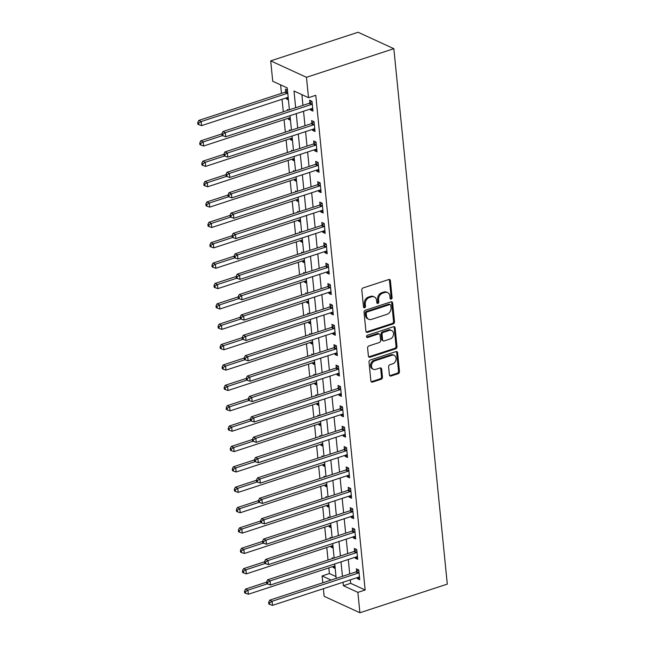 <?xml version="1.0" encoding="UTF-8"?>
<svg xmlns="http://www.w3.org/2000/svg" width="645" height="645" viewBox="0 0 645 645"><rect width="100%" height="100%" fill="white"/><g stroke="black" fill="none" stroke-linecap="round" stroke-linejoin="round"><path stroke-width="0.97" d="M391.209 299.095A1.209 0.959 114.7 0 0 392.096 297.651L390.402 280.648A1.725 1.371 114.7 0 0 388.814 279.519L363.079 287.944A1.725 1.371 114.7 0 0 361.813 290.016L363.506 307.012A1.209 0.959 114.7 0 0 365.505 306.359L365.288 304.158A5.515 4.386 114.7 0 1 369.351 297.538L371.496 296.837A5.515 4.386 114.7 0 1 374.31 296.95A5.515 4.386 114.7 0 1 376.583 300.457L376.801 302.658A1.209 0.959 114.7 0 0 378.8 302.005L378.583 299.804A5.515 4.386 114.7 0 1 382.646 293.185L384.791 292.483A5.515 4.386 114.7 0 1 387.605 292.588A5.515 4.386 114.7 0 1 389.878 296.103L390.096 298.304A1.209 0.959 114.7 0 0 391.209 299.095M390.193 298.667A1.209 0.959 114.7 0 0 391.128 297.2L389.435 280.204A1.725 1.371 114.7 0 0 389.153 279.454M363.603 307.375A1.209 0.959 114.7 0 0 364.538 305.915L364.32 303.714L365.288 304.158M376.898 303.021A1.209 0.959 114.7 0 0 377.833 301.562L377.615 299.361L378.583 299.804M389.403 374.906A1.725 1.371 114.7 0 0 390.991 376.035L398.207 373.673A1.725 1.371 114.7 0 0 399.481 371.601L397.594 352.726A1.725 1.371 114.7 0 0 396.006 351.589L370.27 360.023A1.725 1.371 114.7 0 0 369.005 362.087L370.891 380.969A1.725 1.371 114.7 0 0 372.479 382.098L381.195 379.244A1.725 1.371 114.7 0 0 382.469 377.172L381.663 369.093A1.725 1.371 114.7 0 0 380.074 367.964L375.745 369.383A4.612 3.668 114.7 0 1 373.391 369.287A4.612 3.668 114.7 0 1 371.552 364.957A4.612 3.668 114.7 0 1 374.89 360.821L391.829 355.274A4.612 3.668 114.7 0 1 394.184 355.363A4.612 3.668 114.7 0 1 396.022 359.7A4.612 3.668 114.7 0 1 392.684 363.828L389.862 364.756A1.725 1.371 114.7 0 0 388.596 366.828L389.403 374.906M350.308 579.879L350.654 583.322L365.151 589.99L357.87 592.376L359.902 612.75L447.291 584.128L393.845 48.689L358.08 32.25L270.698 60.872L272.73 81.246L287.235 87.905L289.411 109.779M365.151 589.99L315.776 95.299L308.495 97.685L306.464 77.311L393.845 48.689M393.24 323.911A1.725 1.371 114.7 0 0 394.514 321.847L392.628 302.965A1.725 1.371 114.7 0 0 391.039 301.836L365.304 310.261A1.725 1.371 114.7 0 0 364.038 312.333L365.925 331.208A1.725 1.371 114.7 0 0 367.513 332.344L393.24 323.911L392.273 323.467A1.725 1.371 114.7 0 0 393.547 321.404L391.66 302.521A1.725 1.371 114.7 0 0 391.378 301.771M395.111 327.845L396.998 346.728A1.725 1.371 114.7 0 1 395.724 348.792L369.996 357.217A1.725 1.371 114.7 0 1 368.408 356.088L367.602 348.01A1.725 1.371 114.7 0 1 368.867 345.938L379.3 342.527A1.725 1.371 114.7 0 0 380.574 340.455L380.042 335.094A1.725 1.371 114.7 0 0 378.446 333.965L367.586 337.52A1.209 0.959 114.7 0 1 367.36 335.279L393.523 326.717A1.725 1.371 114.7 0 1 395.111 327.845L394.143 327.402L396.03 346.284L396.998 346.728M301.876 94.646L302.948 105.345M303.537 111.263L304.98 125.719M305.569 131.636L307.012 146.093M307.609 152.01L309.052 166.475M309.64 172.384L311.084 186.848M311.672 192.758L313.115 207.222M313.704 213.14L315.147 227.596M315.736 233.514L317.179 247.97M317.775 253.888L319.219 268.344M319.807 274.262L321.25 288.718M321.839 294.636L323.282 309.092M323.871 315.01L325.314 329.466M325.91 335.384L327.354 349.84M327.942 355.758L329.385 370.214M329.974 376.132L331.417 390.588M332.006 396.506L333.449 410.962M334.046 416.88L335.489 431.336M336.077 437.254L337.52 451.71M338.109 457.628L339.552 472.084M340.141 478.001L341.584 492.457M342.181 498.375L343.616 512.831M344.212 518.749L345.656 533.213M346.244 539.123L347.687 553.587M348.276 559.497L349.719 573.961M310.455 108.997L310.559 110.005L312.978 111.117L312.003 101.338L309.584 100.225L309.85 102.877M312.494 129.371L312.591 130.379L315.01 131.491L314.034 121.712L311.616 120.607L311.882 123.251M314.526 149.745L314.623 150.761L317.042 151.865L316.066 142.085L313.647 140.981L313.913 143.625M316.558 170.119L316.663 171.135L319.073 172.239L318.098 162.459L315.687 161.355L315.945 163.999M318.59 190.493L318.695 191.509L321.113 192.613L320.138 182.833L317.719 181.729L317.985 184.381M320.63 210.867L320.726 211.883L323.145 212.995L322.169 203.215L319.751 202.103L320.017 204.755M322.661 231.241L322.758 232.256L325.177 233.369L324.201 223.589L321.782 222.477L322.048 225.129M324.693 251.623L324.798 252.63L327.209 253.743L326.233 243.963L323.822 242.851L324.08 245.503M326.725 271.997L326.83 273.004L329.248 274.117L328.265 264.337L325.854 263.225L326.12 265.877M328.765 292.37L328.861 293.378L331.28 294.491L330.305 284.711L327.886 283.598L328.152 286.251M330.796 312.744L330.893 313.752L333.312 314.865L332.336 305.085L329.918 303.972L330.184 306.625M332.828 333.118L332.933 334.126L335.344 335.239L334.368 325.459L331.949 324.346L332.215 326.999M334.86 353.492L334.965 354.5L337.375 355.613L336.4 345.833L333.989 344.72L334.255 347.373M336.892 373.866L336.996 374.874L339.415 375.987L338.44 366.207L336.021 365.094L336.287 367.747M338.931 394.24L339.028 395.248L341.447 396.361L340.471 386.581L338.053 385.468L338.319 388.121M340.963 414.614L341.06 415.622L343.479 416.735L342.503 406.955L340.084 405.842L340.35 408.495M342.995 434.988L343.1 435.996L345.51 437.108L344.535 427.329L342.124 426.216L342.382 428.869M345.027 455.362L345.131 456.37L347.55 457.482L346.575 447.703L344.156 446.59L344.422 449.243M347.066 475.736L347.163 476.744L349.582 477.856L348.606 468.076L346.188 466.964L346.454 469.616M349.098 496.11L349.195 497.126L351.614 498.23L350.638 488.45L348.219 487.346L348.485 489.99M351.13 516.484L351.235 517.5L353.645 518.604L352.67 508.824L350.259 507.72L350.517 510.364M353.162 536.858L353.267 537.874L355.685 538.978L354.71 529.198L352.291 528.094L352.557 530.738M355.202 557.232L355.298 558.247L357.717 559.352L356.741 549.572L354.323 548.468L354.589 551.12M357.233 577.606L357.33 578.621L359.749 579.734L358.773 569.954L356.354 568.842L356.62 571.494M280.615 84.866L281.462 93.364M282.05 99.282L283.3 111.778M284.09 119.656L285.332 132.16M286.122 140.03L287.372 152.534M288.154 160.403L289.403 172.908M290.186 180.777L291.435 193.282M292.217 201.151L293.467 213.656M294.257 221.525L295.507 234.03M296.289 241.899L297.538 254.404M298.321 262.273L299.57 274.778M300.352 282.647L301.602 295.152M302.392 303.021L303.634 315.526M304.424 323.395L305.674 335.9M306.456 343.769L307.705 356.274M308.487 364.143L309.737 376.648M310.527 384.517L311.769 397.022M312.559 404.891L313.809 417.396M314.591 425.265L315.84 437.77M316.622 445.647L317.872 458.144M318.662 466.021L319.904 478.517M320.694 486.394L321.944 498.899M322.726 506.768L323.975 519.273M324.757 527.142L326.007 539.647M326.789 547.516L328.039 560.021M328.829 567.89L329.393 573.55L336.005 576.59M287.444 90.05L285.421 89.123L285.687 91.767M286.291 97.887L286.396 98.903L288.42 99.83M288.629 110.037L287.452 109.497L287.541 110.392M288.331 118.261L288.428 119.277L290.452 120.204M290.669 130.411L289.484 129.871L289.573 130.766M290.363 138.635L290.46 139.651L292.491 140.578M292.701 150.785L291.524 150.245L291.613 151.14M292.395 159.009L292.499 160.024L294.523 160.952M294.733 171.159L293.556 170.619L293.644 171.514M294.426 179.383L294.531 180.398L296.555 181.326M296.764 191.533L295.587 190.993L295.676 191.888M296.466 199.765L296.563 200.772L298.587 201.7M298.804 211.907L297.619 211.367L297.708 212.261M298.498 220.139L298.595 221.146L300.626 222.073M300.836 232.281L299.651 231.74L299.748 232.635M300.53 240.512L300.635 241.52L302.658 242.447M302.868 252.655L301.691 252.114L301.779 253.017M302.561 260.886L302.666 261.894L304.69 262.829M304.9 273.029L303.722 272.488L303.811 273.391M304.601 281.26L304.698 282.268L306.722 283.203M306.931 293.402L305.754 292.862L305.843 293.765M306.633 301.634L306.73 302.642L308.753 303.577M308.971 313.776L307.786 313.236L307.883 314.139M308.665 322.008L308.762 323.016L310.793 323.951M311.003 334.15L309.826 333.61L309.914 334.513M310.697 342.382L310.801 343.39L312.825 344.325M313.035 354.532L311.858 353.984L311.946 354.887M312.728 362.756L312.833 363.764L314.857 364.699M315.066 374.906L313.889 374.358L313.978 375.261M314.768 383.13L314.865 384.138L316.889 385.073M317.106 395.28L315.921 394.732L316.01 395.635M316.8 403.504L316.897 404.512L318.928 405.447M319.138 415.654L317.961 415.106L318.05 416.009M318.832 423.878L318.936 424.886L320.96 425.821M321.17 436.028L319.993 435.488L320.081 436.383M320.863 444.252L320.968 445.268L322.992 446.195M323.201 456.402L322.024 455.862L322.113 456.757M322.903 464.626L323 465.642L325.024 466.569M325.241 476.776L324.056 476.236L324.145 477.131M324.935 485L325.032 486.016L327.063 486.943M327.273 497.15L326.096 496.61L326.185 497.505M326.967 505.374L327.071 506.39L329.095 507.317M329.305 517.524L328.128 516.984L328.216 517.879M328.998 525.748L329.103 526.763L331.127 527.691M331.337 537.898L330.159 537.358L330.248 538.253M331.038 546.122L331.135 547.137L333.159 548.065M333.376 558.272L332.191 557.731L332.28 558.626M333.07 566.504L333.167 567.511L335.198 568.438M359.902 612.75L324.145 596.311L323.387 588.692M322.79 582.782L322.113 575.937L331.087 580.065M329.393 573.55L322.113 575.937M343.027 582.258L343.374 585.708L357.87 592.376M308.495 97.685L293.999 91.018L295.668 107.731M296.257 113.649L297.7 128.105M298.288 134.023L299.731 148.479M300.32 154.397L301.763 168.853M302.36 174.771L303.803 189.227M304.392 195.145L305.835 209.601M306.423 215.519L307.867 229.983M308.455 235.893L309.898 250.357M310.495 256.267L311.938 270.731M312.527 276.649L313.97 291.105M314.558 297.022L316.002 311.479M316.59 317.396L318.033 331.853M318.622 337.77L320.065 352.226M320.662 358.144L322.105 372.6M322.694 378.518L324.137 392.974M324.725 398.892L326.168 413.348M326.757 419.266L328.2 433.722M328.797 439.64L330.24 454.096M330.829 460.014L332.272 474.47M332.86 480.388L334.303 494.844M334.892 500.762L336.335 515.218M336.932 521.136L338.375 535.592M338.964 541.51L340.407 555.966M340.995 561.884L342.439 576.34M306.464 77.311L270.698 60.872M336.19 578.388L334.747 563.932M334.15 558.014L332.707 543.558M332.119 537.64L330.675 523.184M330.087 517.266L328.644 502.81M328.055 496.892L326.612 482.436M326.023 476.518L324.58 462.062M323.983 456.144L322.54 441.688M321.952 435.77L320.509 421.314M319.92 415.396L318.477 400.94M317.888 395.022L316.445 380.566M315.848 374.648L314.405 360.192M313.817 354.274L312.373 339.818M311.785 333.9L310.342 319.444M309.753 313.526L308.31 299.07M307.713 293.153L306.27 278.688M305.682 272.779L304.238 258.314M303.65 252.405L302.207 237.941M301.618 232.023L300.175 217.567M299.578 211.649L298.143 197.193M297.547 191.275L296.103 176.819M295.515 170.901L294.072 156.445M293.483 150.527L292.04 136.071M291.451 130.153L290.008 115.697M350.654 583.322L343.374 585.708M286.396 98.903L288.267 98.29M288.428 119.277L290.298 118.664M290.46 139.651L292.33 139.038M292.499 160.024L294.37 159.412M294.531 180.398L296.402 179.786M296.563 200.772L298.433 200.16M298.595 221.146L300.465 220.534M300.635 241.52L302.505 240.908M302.666 261.894L304.537 261.281M304.698 282.268L306.569 281.655M306.73 302.642L308.6 302.029M308.762 323.016L310.64 322.403M310.801 343.39L312.672 342.777M312.833 363.764L314.704 363.151M314.865 384.138L316.735 383.525M316.897 404.512L318.775 403.899M318.936 424.886L320.807 424.273M320.968 445.268L322.839 444.647M323 465.642L324.87 465.029M325.032 486.016L326.902 485.403M327.071 506.39L328.942 505.777M329.103 526.763L330.974 526.151M331.135 547.137L333.005 546.525M333.167 567.511L335.037 566.899M310.559 110.005L312.793 109.279M312.591 130.379L314.825 129.653M314.623 150.761L316.856 150.027M316.663 171.135L318.896 170.401M318.695 191.509L320.928 190.775M320.726 211.883L322.96 211.149M322.758 232.256L324.991 231.523M324.798 252.63L327.031 251.897M326.83 273.004L329.063 272.271M328.861 293.378L331.095 292.645M330.893 313.752L333.126 313.019M332.933 334.126L335.158 333.392M334.965 354.5L337.198 353.766M336.996 374.874L339.23 374.14M339.028 395.248L341.261 394.522M341.06 415.622L343.293 414.896M343.1 435.996L345.333 435.27M345.131 456.37L347.365 455.644M347.163 476.744L349.397 476.018M349.195 497.126L351.428 496.392M351.235 517.5L353.468 516.766M353.267 537.874L355.5 537.14M355.298 558.247L357.532 557.514M357.33 578.621L359.563 577.888M387.605 292.588L386.637 292.145A5.515 4.386 114.7 0 0 383.823 292.04L384.791 292.483M377.615 299.361A5.515 4.386 114.7 0 1 381.679 292.741L383.823 292.04M374.31 296.95L373.342 296.498A5.515 4.386 114.7 0 0 370.528 296.394L371.496 296.837M364.32 303.714A5.515 4.386 114.7 0 1 368.384 297.095L370.528 296.394M366.207 331.965A1.725 1.371 114.7 0 0 366.545 331.901L392.273 323.467M390.806 305.383A1.209 0.959 114.7 0 0 389.693 304.593L367.102 311.986A1.209 0.959 114.7 0 0 366.215 313.438L366.449 315.76A5.515 4.386 114.7 0 0 368.714 319.267A5.515 4.386 114.7 0 0 371.528 319.38L386.968 314.325A5.515 4.386 114.7 0 0 391.031 307.705L390.806 305.383M390.306 304.617L389.338 304.174A1.209 0.959 114.7 0 0 388.725 304.15L389.693 304.593M368.714 319.267L367.747 318.824A5.515 4.386 114.7 0 1 365.481 315.308L365.247 312.994A1.209 0.959 114.7 0 1 366.134 311.543L388.725 304.15M368.69 356.838A1.725 1.371 114.7 0 0 369.029 356.774L394.756 348.348A1.725 1.371 114.7 0 0 396.03 346.284M379.325 333.997L378.365 333.554A1.725 1.371 114.7 0 0 377.486 333.521L366.618 337.077L367.586 337.52M390.128 338.98A4.612 3.668 114.7 0 0 393.474 334.844A4.612 3.668 114.7 0 0 391.628 330.506A4.612 3.668 114.7 0 0 389.274 330.417L383.307 332.369A1.725 1.371 114.7 0 0 382.042 334.441L382.574 339.802A1.725 1.371 114.7 0 0 384.162 340.931L390.128 338.98M391.628 330.506L390.66 330.063A4.612 3.668 114.7 0 0 388.314 329.974L389.274 330.417M383.283 340.899L382.316 340.455A1.725 1.371 114.7 0 1 381.606 339.359L381.074 333.997A1.725 1.371 114.7 0 1 382.34 331.925L388.314 329.974M394.143 327.402A1.725 1.371 114.7 0 0 393.861 326.652M394.184 355.363L393.216 354.919A4.612 3.668 114.7 0 0 390.862 354.831L391.829 355.274M373.391 369.287L372.431 368.843A4.612 3.668 114.7 0 1 370.585 364.506A4.612 3.668 114.7 0 1 373.923 360.378L390.862 354.831M371.173 381.719A1.725 1.371 114.7 0 0 371.512 381.655L380.228 378.8A1.725 1.371 114.7 0 0 381.501 376.728L380.695 368.65A1.725 1.371 114.7 0 0 380.413 367.9M389.685 375.656A1.725 1.371 114.7 0 0 390.023 375.592L397.239 373.229A1.725 1.371 114.7 0 0 398.513 371.157L396.627 352.283A1.725 1.371 114.7 0 0 396.344 351.525M287.468 90.316L285.509 91.913A1.758 1.395 -65.3 0 1 284.977 92.211L198.757 120.446L201.176 121.558L201.579 125.638L287.799 97.395A1.758 1.395 -65.3 0 1 288.17 97.331M287.751 93.146A1.758 1.395 -65.3 0 1 287.396 93.323L201.176 121.558L198.676 123.066L197.709 122.623L197.878 124.251L198.837 124.695L198.676 123.066M201.579 125.638L198.837 124.695M197.709 122.623L198.757 120.446M311.559 104.434L309.14 103.321L222.92 131.556L225.339 132.668L311.559 104.434A1.758 1.395 114.7 0 0 312.091 104.135L312.261 103.99M222.839 134.176L221.872 133.733L222.041 135.361L223.009 135.805L222.839 134.176L225.339 132.668L225.742 136.74L311.962 108.505A1.758 1.395 114.7 0 1 312.519 108.449L312.712 108.465M309.14 103.321A1.758 1.395 114.7 0 0 309.673 103.023L311.833 101.265M222.92 131.556L221.872 133.733M223.009 135.805L225.742 136.74M221.896 133.91L200.788 140.82L203.207 141.932L203.618 146.012L289.831 117.769A1.758 1.395 -65.3 0 1 290.202 117.704M222.549 135.595L203.207 141.932L200.716 143.44L199.748 142.997L199.91 144.625L200.877 145.077L200.716 143.44M203.618 146.012L200.877 145.077M199.748 142.997L200.788 140.82M223.928 154.284L202.828 161.194L205.239 162.306L205.65 166.386L291.863 138.143A1.758 1.395 -65.3 0 1 292.241 138.078M224.581 155.969L205.239 162.306L202.748 163.814L201.78 163.37L201.941 164.999L202.909 165.451L202.748 163.814M205.65 166.386L202.909 165.451M201.78 163.37L202.828 161.194M225.96 174.658L204.86 181.567L207.279 182.68L207.682 186.76L293.902 158.517A1.758 1.395 -65.3 0 1 294.273 158.452M226.621 176.351L207.279 182.68L204.779 184.188L203.812 183.744L203.973 185.381L204.941 185.825L204.779 184.188M207.682 186.76L204.941 185.825M203.812 183.744L204.86 181.567M313.591 124.808L311.172 123.695L224.952 151.93L227.371 153.042L313.591 124.808A1.758 1.395 114.7 0 0 314.123 124.509L314.3 124.364M224.879 154.55L223.912 154.107L224.073 155.735L225.041 156.179L224.879 154.55L227.371 153.042L227.782 157.114L313.994 128.879A1.758 1.395 114.7 0 1 314.55 128.823L314.744 128.839M311.172 123.695A1.758 1.395 114.7 0 0 311.704 123.397L313.865 121.639M224.952 151.93L223.912 154.107M225.041 156.179L227.782 157.114M315.623 145.181L313.204 144.069L226.992 172.304L229.402 173.416L315.623 145.181A1.758 1.395 114.7 0 0 316.155 144.883L316.332 144.738M226.911 174.924L225.944 174.481L226.105 176.109L227.072 176.553L226.911 174.924L229.402 173.416L229.814 177.496L316.034 149.253A1.758 1.395 114.7 0 1 316.582 149.197L316.776 149.213M313.204 144.069A1.758 1.395 114.7 0 0 313.736 143.77L315.897 142.013M226.992 172.304L225.944 174.481M227.072 176.553L229.814 177.496M317.654 165.555L315.244 164.443L229.023 192.678L231.442 193.79L317.654 165.555A1.758 1.395 114.7 0 0 318.187 165.257L318.364 165.112M228.943 195.298L227.975 194.855L228.136 196.483L229.104 196.935L228.943 195.298L231.442 193.79L231.845 197.87L318.066 169.627A1.758 1.395 114.7 0 1 318.622 169.571L318.815 169.595M315.244 164.443A1.758 1.395 114.7 0 0 315.776 164.144L317.937 162.387M229.023 192.678L227.975 194.855M229.104 196.935L231.845 197.87M227.991 195.032L206.892 201.95L209.311 203.054L209.714 207.134L295.934 178.891A1.758 1.395 -65.3 0 1 296.305 178.826M228.653 196.725L209.311 203.054L206.811 204.57L205.844 204.118L206.013 205.755L206.972 206.198L206.811 204.57M209.714 207.134L206.972 206.198M205.844 204.118L206.892 201.95M319.694 185.929L317.276 184.817L231.055 213.052L233.474 214.164L319.694 185.929A1.758 1.395 114.7 0 0 320.226 185.631L320.396 185.486M230.975 215.672L230.007 215.228L230.176 216.857L231.136 217.309L230.975 215.672L233.474 214.164L233.877 218.244L320.097 190.001A1.758 1.395 114.7 0 1 320.654 189.944L320.847 189.969M317.276 184.817A1.758 1.395 114.7 0 0 317.808 184.518L319.968 182.761M231.055 213.052L230.007 215.228M231.136 217.309L233.877 218.244M230.031 215.406L208.924 222.323L211.342 223.428L211.745 227.508L297.966 199.265A1.758 1.395 -65.3 0 1 298.337 199.2M230.684 217.099L211.342 223.428L208.843 224.944L207.883 224.492L208.045 226.129L209.012 226.572L208.843 224.944M211.745 227.508L209.012 226.572M207.883 224.492L208.924 222.323M321.726 206.303L319.307 205.191L233.087 233.425L235.506 234.538L321.726 206.303A1.758 1.395 114.7 0 0 322.258 206.005L322.436 205.86M233.006 236.046L232.047 235.602L232.208 237.239L233.176 237.683L233.006 236.046L235.506 234.538L235.917 238.618L322.129 210.375A1.758 1.395 114.7 0 1 322.685 210.318L322.879 210.343M319.307 205.191A1.758 1.395 114.7 0 0 319.839 204.892L322 203.135M233.087 233.425L232.047 235.602M233.176 237.683L235.917 238.618M232.063 235.78L210.963 242.697L213.374 243.802L213.785 247.882L299.998 219.639A1.758 1.395 -65.3 0 1 300.377 219.574M232.716 237.473L213.374 243.802L210.883 245.318L209.915 244.874L210.077 246.503L211.044 246.946L210.883 245.318M213.785 247.882L211.044 246.946M209.915 244.874L210.963 242.697M323.758 226.677L321.339 225.565L235.127 253.808L237.537 254.912L323.758 226.677A1.758 1.395 114.7 0 0 324.29 226.379L324.467 226.234M235.046 256.428L234.079 255.976L234.24 257.613L235.207 258.056L235.046 256.428L237.537 254.912L237.949 258.992L324.161 230.749A1.758 1.395 114.7 0 1 324.717 230.692L324.911 230.717M321.339 225.565A1.758 1.395 114.7 0 0 321.871 225.266L324.032 223.509M235.127 253.808L234.079 255.976M235.207 258.056L237.949 258.992M234.095 256.162L212.995 263.071L215.414 264.176L215.817 268.256L302.037 240.021A1.758 1.395 -65.3 0 1 302.408 239.948M234.756 257.847L215.414 264.176L212.915 265.692L211.947 265.248L212.108 266.877L213.076 267.32L212.915 265.692M215.817 268.256L213.076 267.32M211.947 265.248L212.995 263.071M325.789 247.051L323.379 245.939L237.158 274.181L239.577 275.286L325.789 247.051A1.758 1.395 114.7 0 0 326.322 246.753L326.499 246.616M237.078 276.802L236.11 276.35L236.272 277.987L237.239 278.43L237.078 276.802L239.577 275.286L239.98 279.366L326.201 251.123A1.758 1.395 114.7 0 1 326.757 251.066L326.942 251.09M323.379 245.939A1.758 1.395 114.7 0 0 323.903 245.648L326.072 243.883M237.158 274.181L236.11 276.35M237.239 278.43L239.98 279.366M236.126 276.536L215.027 283.445L217.446 284.558L217.849 288.629L304.069 260.395A1.758 1.395 -65.3 0 1 304.44 260.322M236.788 278.221L217.446 284.558L214.946 286.066L213.979 285.622L214.14 287.251L215.108 287.694L214.946 286.066M217.849 288.629L215.108 287.694M213.979 285.622L215.027 283.445M327.821 267.425L325.411 266.312L239.19 294.555L241.609 295.66L327.821 267.425A1.758 1.395 114.7 0 0 328.353 267.127L328.531 266.99M239.11 297.176L238.142 296.732L238.303 298.361L239.271 298.804L239.11 297.176L241.609 295.66L242.012 299.74L328.232 271.497A1.758 1.395 114.7 0 1 328.789 271.44L328.982 271.464M325.411 266.312A1.758 1.395 114.7 0 0 325.943 266.022L328.103 264.257M239.19 294.555L238.142 296.732M239.271 298.804L242.012 299.74M238.166 296.91L217.059 303.819L219.477 304.932L219.881 309.003L306.101 280.769A1.758 1.395 -65.3 0 1 306.472 280.696M238.819 298.595L219.477 304.932L216.978 306.44L216.011 305.996L216.18 307.625L217.147 308.068L216.978 306.44M219.881 309.003L217.147 308.068M216.011 305.996L217.059 303.819M329.861 287.799L327.442 286.686L241.222 314.929L243.641 316.034L329.861 287.799A1.758 1.395 114.7 0 0 330.393 287.501L330.571 287.364M241.141 317.55L240.182 317.106L240.343 318.735L241.311 319.178L241.141 317.55L243.641 316.034L244.044 320.114L330.264 291.879A1.758 1.395 114.7 0 1 330.82 291.814L331.014 291.838M327.442 286.686A1.758 1.395 114.7 0 0 327.974 286.396L330.135 284.63M241.222 314.929L240.182 317.106M241.311 319.178L244.044 320.114M240.198 317.284L219.098 324.193L221.509 325.306L221.92 329.377L308.133 301.142A1.758 1.395 -65.3 0 1 308.512 301.07M240.851 318.969L221.509 325.306L219.018 326.813L218.05 326.37L218.212 327.999L219.179 328.442L219.018 326.813M221.92 329.377L219.179 328.442M218.05 326.37L219.098 324.193M331.893 308.173L329.474 307.06L243.262 335.303L245.672 336.416L331.893 308.173A1.758 1.395 114.7 0 0 332.425 307.875L332.602 307.738M243.181 337.924L242.214 337.48L242.375 339.109L243.342 339.552L243.181 337.924L245.672 336.416L246.084 340.487L332.296 312.253A1.758 1.395 114.7 0 1 332.852 312.188L333.046 312.212M329.474 307.06A1.758 1.395 114.7 0 0 330.006 306.77L332.167 305.004M243.262 335.303L242.214 337.48M243.342 339.552L246.084 340.487M242.23 337.658L221.13 344.567L223.541 345.68L223.952 349.751L310.172 321.516A1.758 1.395 -65.3 0 1 310.543 321.444M242.883 339.343L223.541 345.68L221.05 347.187L220.082 346.744L220.243 348.373L221.211 348.816L221.05 347.187M223.952 349.751L221.211 348.816M220.082 346.744L221.13 344.567M333.925 328.547L331.506 327.434L245.294 355.677L247.704 356.79L333.925 328.547A1.758 1.395 114.7 0 0 334.457 328.257L334.634 328.111M245.213 358.298L244.245 357.854L244.407 359.483L245.374 359.926L245.213 358.298L247.704 356.79L248.115 360.861L334.336 332.627A1.758 1.395 114.7 0 1 334.892 332.562L335.078 332.586M331.506 327.434A1.758 1.395 114.7 0 0 332.038 327.144L334.207 325.378M245.294 355.677L244.245 357.854M245.374 359.926L248.115 360.861M244.261 358.031L223.162 364.941L225.581 366.054L225.984 370.125L312.204 341.89A1.758 1.395 -65.3 0 1 312.575 341.818M244.923 359.717L225.581 366.054L223.081 367.561L222.114 367.118L222.275 368.747L223.243 369.19L223.081 367.561M225.984 370.125L223.243 369.19M222.114 367.118L223.162 364.941M335.956 348.921L333.546 347.808L247.325 376.051L249.744 377.164L335.956 348.921A1.758 1.395 114.7 0 0 336.488 348.631L336.666 348.485M247.245 378.671L246.277 378.228L246.438 379.857L247.406 380.3L247.245 378.671L249.744 377.164L250.147 381.235L336.368 353A1.758 1.395 114.7 0 1 336.924 352.936L337.117 352.96M333.546 347.808A1.758 1.395 114.7 0 0 334.078 347.518L336.239 345.752M247.325 376.051L246.277 378.228M247.406 380.3L250.147 381.235M246.293 378.405L225.194 385.315L227.612 386.428L228.016 390.499L314.236 362.264A1.758 1.395 -65.3 0 1 314.607 362.192M246.954 380.09L227.612 386.428L225.113 387.935L224.146 387.492L224.315 389.12L225.274 389.564L225.113 387.935M228.016 390.499L225.274 389.564M224.146 387.492L225.194 385.315M337.996 369.295L335.577 368.19L249.357 396.425L251.776 397.538L337.996 369.295A1.758 1.395 114.7 0 0 338.528 369.005L338.698 368.859M249.276 399.045L248.309 398.602L248.478 400.231L249.446 400.674L249.276 399.045L251.776 397.538L252.179 401.609L338.399 373.374A1.758 1.395 114.7 0 1 338.956 373.31L339.149 373.334M335.577 368.19A1.758 1.395 114.7 0 0 336.11 367.892L338.27 366.126M249.357 396.425L248.309 398.602M249.446 400.674L252.179 401.609M248.333 398.779L227.225 405.689L229.644 406.802L230.055 410.873L316.268 382.638A1.758 1.395 -65.3 0 1 316.639 382.574M248.986 400.464L229.644 406.802L227.153 408.309L226.185 407.866L226.347 409.494L227.314 409.938L227.153 408.309M230.055 410.873L227.314 409.938M226.185 407.866L227.225 405.689M340.028 389.669L337.609 388.564L251.389 416.799L253.808 417.912L340.028 389.669A1.758 1.395 114.7 0 0 340.56 389.378L340.737 389.233M251.316 419.419L250.349 418.976L250.51 420.604L251.477 421.048L251.316 419.419L253.808 417.912L254.219 421.983L340.431 393.748A1.758 1.395 114.7 0 1 340.987 393.684L341.181 393.708M337.609 388.564A1.758 1.395 114.7 0 0 338.141 388.266L340.302 386.508M251.389 416.799L250.349 418.976M251.477 421.048L254.219 421.983M250.365 419.153L229.265 426.063L231.676 427.175L232.087 431.247L318.299 403.012A1.758 1.395 -65.3 0 1 318.678 402.948M251.018 420.838L231.676 427.175L229.185 428.683L228.217 428.24L228.378 429.868L229.346 430.312L229.185 428.683M232.087 431.247L229.346 430.312M228.217 428.24L229.265 426.063M342.06 410.043L339.641 408.938L253.429 437.173L255.839 438.286L342.06 410.043A1.758 1.395 114.7 0 0 342.592 409.752L342.769 409.607M253.348 439.793L252.38 439.35L252.542 440.978L253.509 441.422L253.348 439.793L255.839 438.286L256.25 442.357L342.471 414.122A1.758 1.395 114.7 0 1 343.019 414.058L343.213 414.082M339.641 408.938A1.758 1.395 114.7 0 0 340.173 408.64L342.334 406.882M253.429 437.173L252.38 439.35M253.509 441.422L256.25 442.357M252.397 439.527L231.297 446.437L233.716 447.549L234.119 451.621L320.339 423.386A1.758 1.395 -65.3 0 1 320.71 423.322M253.058 441.212L233.716 447.549L231.216 449.057L230.249 448.614L230.41 450.242L231.378 450.686L231.216 449.057M234.119 451.621L231.378 450.686M230.249 448.614L231.297 446.437M344.091 430.425L341.681 429.312L255.46 457.547L257.879 458.66L344.091 430.425A1.758 1.395 114.7 0 0 344.624 430.126L344.801 429.981M255.38 460.167L254.412 459.724L254.573 461.352L255.541 461.796L255.38 460.167L257.879 458.66L258.282 462.731L344.503 434.496A1.758 1.395 114.7 0 1 345.059 434.432L345.252 434.456M341.681 429.312A1.758 1.395 114.7 0 0 342.213 429.014L344.374 427.256M255.46 457.547L254.412 459.724M255.541 461.796L258.282 462.731M254.428 459.901L233.329 466.811L235.748 467.923L236.151 471.995L322.371 443.76A1.758 1.395 -65.3 0 1 322.742 443.696M255.089 461.586L235.748 467.923L233.248 469.431L232.281 468.988L232.45 470.616L233.409 471.06L233.248 469.431M236.151 471.995L233.409 471.06M232.281 468.988L233.329 466.811M346.131 450.799L343.712 449.686L257.492 477.921L259.911 479.033L346.131 450.799A1.758 1.395 114.7 0 0 346.663 450.5L346.833 450.355M257.411 480.541L256.444 480.098L256.613 481.726L257.573 482.17L257.411 480.541L259.911 479.033L260.314 483.105L346.534 454.87A1.758 1.395 114.7 0 1 347.091 454.814L347.284 454.83M343.712 449.686A1.758 1.395 114.7 0 0 344.245 449.388L346.405 447.63M257.492 477.921L256.444 480.098M257.573 482.17L260.314 483.105M256.468 480.275L235.361 487.185L237.779 488.297L238.19 492.377L324.403 464.134A1.758 1.395 -65.3 0 1 324.774 464.069M257.121 481.96L237.779 488.297L235.28 489.805L234.32 489.362L234.482 490.99L235.449 491.434L235.28 489.805M238.19 492.377L235.449 491.434M234.32 489.362L235.361 487.185M348.163 471.173L345.744 470.06L259.524 498.295L261.943 499.407L348.163 471.173A1.758 1.395 114.7 0 0 348.695 470.874L348.872 470.729M259.451 500.915L258.484 500.472L258.645 502.1L259.613 502.544L259.451 500.915L261.943 499.407L262.354 503.479L348.566 475.244A1.758 1.395 114.7 0 1 349.122 475.188L349.316 475.204M345.744 470.06A1.758 1.395 114.7 0 0 346.276 469.762L348.437 468.004M259.524 498.295L258.484 500.472M259.613 502.544L262.354 503.479M258.5 500.649L237.4 507.559L239.811 508.671L240.222 512.751L326.435 484.508A1.758 1.395 -65.3 0 1 326.813 484.443M259.153 502.334L239.811 508.671L237.32 510.179L236.352 509.735L236.513 511.364L237.481 511.816L237.32 510.179M240.222 512.751L237.481 511.816M236.352 509.735L237.4 507.559M350.195 491.546L347.776 490.434L261.564 518.669L263.974 519.781L350.195 491.546A1.758 1.395 114.7 0 0 350.727 491.248L350.904 491.103M261.483 521.289L260.516 520.846L260.677 522.474L261.644 522.918L261.483 521.289L263.974 519.781L264.386 523.853L350.598 495.618A1.758 1.395 114.7 0 1 351.154 495.562L351.348 495.578M347.776 490.434A1.758 1.395 114.7 0 0 348.308 490.135L350.469 488.378M261.564 518.669L260.516 520.846M261.644 522.918L264.386 523.853M260.532 521.023L239.432 527.933L241.851 529.045L242.254 533.125L328.474 504.882A1.758 1.395 -65.3 0 1 328.845 504.817M261.193 522.708L241.851 529.045L239.351 530.553L238.384 530.109L238.545 531.738L239.513 532.19L239.351 530.553M242.254 533.125L239.513 532.19M238.384 530.109L239.432 527.933M352.226 511.92L349.816 510.808L263.595 539.043L266.014 540.155L352.226 511.92A1.758 1.395 114.7 0 0 352.759 511.622L352.936 511.477M263.515 541.663L262.547 541.22L262.709 542.848L263.676 543.292L263.515 541.663L266.014 540.155L266.417 544.235L352.638 515.992A1.758 1.395 114.7 0 1 353.194 515.935L353.387 515.952M349.816 510.808A1.758 1.395 114.7 0 0 350.348 510.509L352.509 508.752M263.595 539.043L262.547 541.22M263.676 543.292L266.417 544.235M262.563 541.397L241.464 548.306L243.883 549.419L244.286 553.499L330.506 525.256A1.758 1.395 -65.3 0 1 330.877 525.191M263.225 543.09L243.883 549.419L241.383 550.927L240.416 550.483L240.577 552.12L241.544 552.563L241.383 550.927M244.286 553.499L241.544 552.563M240.416 550.483L241.464 548.306M354.266 532.294L351.847 531.182L265.627 559.417L268.046 560.529L354.266 532.294A1.758 1.395 114.7 0 0 354.79 531.996L354.968 531.851M265.547 562.037L264.579 561.593L264.748 563.222L265.708 563.674L265.547 562.037L268.046 560.529L268.449 564.609L354.669 536.366A1.758 1.395 114.7 0 1 355.226 536.309L355.419 536.334M351.847 531.182A1.758 1.395 114.7 0 0 352.38 530.883L354.54 529.126M265.627 559.417L264.579 561.593M265.708 563.674L268.449 564.609M264.603 561.771L243.496 568.688L245.914 569.793L246.317 573.873L332.538 545.63A1.758 1.395 -65.3 0 1 332.909 545.565M265.256 563.464L245.914 569.793L243.415 571.309L242.456 570.857L242.617 572.494L243.584 572.937L243.415 571.309M246.317 573.873L243.584 572.937M242.456 570.857L243.496 568.688M356.298 552.668L353.879 551.556L267.659 579.791L270.078 580.903L356.298 552.668A1.758 1.395 114.7 0 0 356.83 552.37L357.007 552.225M267.578 582.411L266.619 581.967L266.78 583.596L267.748 584.048L267.578 582.411L270.078 580.903L270.489 584.983L356.701 556.74A1.758 1.395 114.7 0 1 357.257 556.683L357.451 556.708M353.879 551.556A1.758 1.395 114.7 0 0 354.411 551.257L356.572 549.5M267.659 579.791L266.619 581.967M267.748 584.048L270.489 584.983M266.635 582.145L245.535 589.062L247.946 590.167L248.357 594.247L334.57 566.004A1.758 1.395 -65.3 0 1 334.949 565.939M267.288 583.838L247.946 590.167L245.455 591.683L244.487 591.231L244.649 592.868L245.616 593.311L245.455 591.683M248.357 594.247L245.616 593.311M244.487 591.231L245.535 589.062M358.33 573.042L355.911 571.93L269.699 600.164L272.109 601.277L358.33 573.042A1.758 1.395 114.7 0 0 358.862 572.744L359.039 572.599M269.618 602.785L268.651 602.341L268.812 603.978L269.779 604.421L269.618 602.785L272.109 601.277L272.521 605.357L358.733 577.114A1.758 1.395 114.7 0 1 359.289 577.057L359.483 577.082M355.911 571.93A1.758 1.395 114.7 0 0 356.443 571.631L358.604 569.874M269.699 600.164L268.651 602.341M269.779 604.421L272.521 605.357M391.128 297.2L392.096 297.651M364.538 305.915L365.505 306.359M377.833 301.562L378.8 302.005M381.679 292.741L382.646 293.185M368.384 297.095L369.351 297.538M389.435 280.204L390.402 280.648M366.545 331.901L367.513 332.344M391.66 302.521L392.628 302.965M393.547 321.404L394.514 321.847M366.134 311.543L367.102 311.986M365.247 312.994L366.215 313.438M365.481 315.308L366.449 315.76M394.756 348.348L395.724 348.792M369.029 356.774L369.996 357.217M377.486 333.521L378.446 333.965M382.34 331.925L383.307 332.369M381.074 333.997L382.042 334.441M381.606 339.359L382.574 339.802M373.923 360.378L374.89 360.821M380.695 368.65L381.663 369.093M381.501 376.728L382.469 377.172M380.228 378.8L381.195 379.244M371.512 381.655L372.479 382.098M396.627 352.283L397.594 352.726M398.513 371.157L399.481 371.601M397.239 373.229L398.207 373.673M390.023 375.592L390.991 376.035M285.509 91.913L287.735 92.936M284.977 92.211L287.396 93.323M312.091 104.135L309.673 103.023M314.123 124.509L311.704 123.397M316.155 144.883L313.736 143.77M318.187 165.257L315.776 164.144M320.226 185.631L317.808 184.518M322.258 206.005L319.839 204.892M324.29 226.379L321.871 225.266M326.322 246.753L323.903 245.648M328.353 267.127L325.943 266.022M330.393 287.501L327.974 286.396M332.425 307.875L330.006 306.77M334.457 328.257L332.038 327.144M336.488 348.631L334.078 347.518M338.528 369.005L336.11 367.892M340.56 389.378L338.141 388.266M342.592 409.752L340.173 408.64M344.624 430.126L342.213 429.014M346.663 450.5L344.245 449.388M348.695 470.874L346.276 469.762M350.727 491.248L348.308 490.135M352.759 511.622L350.348 510.509M354.79 531.996L352.38 530.883M356.83 552.37L354.411 551.257M358.862 572.744L356.443 571.631"/></g></svg>
